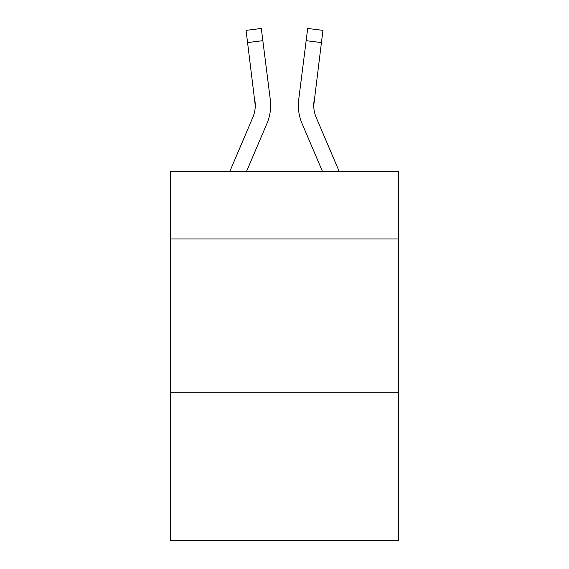 <?xml version="1.0" encoding="UTF-8"?>
<svg xmlns="http://www.w3.org/2000/svg" width="569" height="569" viewBox="0 0 569 569"><rect width="100%" height="100%" fill="white"/><g stroke="black" fill="none" stroke-linecap="round" stroke-linejoin="round"><path stroke-width="0.85" d="M398.371 238.952L398.371 171.248L170.629 171.248L170.629 238.952L398.371 238.952L398.371 540.55L170.629 540.55L170.629 238.952M398.371 392.83L170.629 392.83M246.619 171.248L266.961 123.473A46.16 46.16 -33.8 0 0 270.289 99.603L262.842 40.662L247.572 42.59L246.028 30.377L261.299 28.45L262.842 40.662M229.897 171.248L252.807 117.442A30.776 30.776 -27.5 0 0 255.261 105.443L247.572 42.59M270.652 105.749L270.652 105.365M270.055 97.754L270.289 99.603M339.103 171.248L316.193 117.442A30.776 30.776 27.5 0 1 313.739 105.443L321.428 42.59L306.158 40.662L307.701 28.45L322.972 30.377L321.428 42.59M322.381 171.248L302.039 123.473A46.16 46.16 33.8 0 1 298.711 99.603L306.158 40.662M313.775 106.894L313.981 101.531A30.776 30.776 33.8 0 0 316.193 117.442A30.776 30.776 33.8 0 1 313.739 105.443A30.776 30.776 33.8 0 0 316.193 117.442A30.776 30.776 33.8 0 1 313.739 105.443A30.776 30.776 33.8 0 0 316.193 117.442A30.776 30.776 33.8 0 1 313.739 105.443A30.776 30.776 33.8 0 0 316.193 117.442A30.776 30.776 33.8 0 1 313.739 105.443A30.776 30.776 33.8 0 0 316.193 117.442A30.776 30.776 33.8 0 1 313.739 105.443A30.776 30.776 33.8 0 0 316.193 117.442A30.776 30.776 33.8 0 1 313.739 105.443A30.776 30.776 33.8 0 0 316.193 117.442A30.776 30.776 33.8 0 1 313.739 105.443A30.776 30.776 33.8 0 0 316.193 117.442A30.776 30.776 33.8 0 1 313.739 105.443A30.776 30.776 33.8 0 0 316.193 117.442A30.776 30.776 33.8 0 1 313.739 105.443A30.776 30.776 33.8 0 0 316.193 117.442A30.776 30.776 33.8 0 1 313.739 105.443A30.776 30.776 33.8 0 0 316.193 117.442A30.776 30.776 33.8 0 1 313.739 105.443M252.807 117.442A30.776 30.776 -33.8 0 0 255.261 105.443A30.776 30.776 -33.8 0 1 252.807 117.442A30.776 30.776 -33.8 0 0 255.261 105.443A30.776 30.776 -33.8 0 1 252.807 117.442A30.776 30.776 -33.8 0 0 255.261 105.443A30.776 30.776 -33.8 0 1 252.807 117.442A30.776 30.776 -33.8 0 0 255.261 105.443A30.776 30.776 -33.8 0 1 252.807 117.442A30.776 30.776 -33.8 0 0 255.261 105.443A30.776 30.776 -33.8 0 1 252.807 117.442A30.776 30.776 -33.8 0 0 255.261 105.443A30.776 30.776 -33.8 0 1 252.807 117.442A30.776 30.776 -33.8 0 0 255.261 105.443A30.776 30.776 -33.8 0 1 252.807 117.442A30.776 30.776 -33.8 0 0 255.261 105.443A30.776 30.776 -33.8 0 1 252.807 117.442A30.776 30.776 -33.8 0 0 255.261 105.443A30.776 30.776 -33.8 0 1 252.807 117.442A30.776 30.776 -33.8 0 0 255.261 105.443A30.776 30.776 -33.8 0 1 252.807 117.442A30.776 30.776 -33.8 0 0 255.261 105.443L255.019 101.531A30.776 30.776 -33.8 0 1 252.807 117.442M298.405 107.641L298.348 105.365M298.711 99.603L298.945 97.754M246.028 30.377L261.299 28.45M307.701 28.45L322.972 30.377"/></g></svg>
